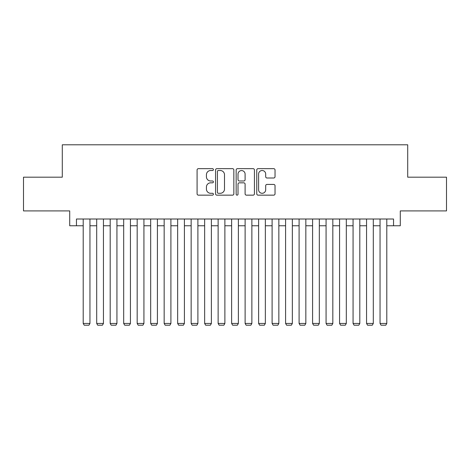 <?xml version="1.0" encoding="UTF-8"?>
<svg xmlns="http://www.w3.org/2000/svg" width="470" height="470" viewBox="0 0 470 470"><rect width="100%" height="100%" fill="white"/><g stroke="black" fill="none" stroke-linecap="round" stroke-linejoin="round"><path stroke-width="0.7" d="M213.409 169.588A0.928 0.928 0 0 0 212.487 168.66L198.411 168.66A1.322 1.322 0 0 0 197.089 169.987L197.089 193.828A1.322 1.322 0 0 0 198.411 195.15L212.487 195.15A0.928 0.928 0 0 0 213.409 194.222A0.928 0.928 0 0 0 212.487 193.293L210.666 193.293A4.236 4.236 0 0 1 206.424 189.058L206.424 187.072A4.236 4.236 0 0 1 210.666 182.83L212.487 182.83A0.928 0.928 0 0 0 213.409 181.908A0.928 0.928 0 0 0 212.487 180.979L210.666 180.979A4.236 4.236 0 0 1 206.424 176.738L206.424 174.752A4.236 4.236 0 0 1 210.666 170.516L212.487 170.516A0.928 0.928 0 0 0 213.409 169.588M273.704 178.001A1.322 1.322 0 0 0 275.032 176.673L275.032 169.987A1.322 1.322 0 0 0 273.704 168.66L258.077 168.66A1.322 1.322 0 0 0 256.755 169.987L256.755 193.828A1.322 1.322 0 0 0 258.077 195.15L273.704 195.15A1.322 1.322 0 0 0 275.032 193.828L275.032 185.744A1.322 1.322 0 0 0 273.704 184.422L267.019 184.422A1.322 1.322 0 0 0 265.691 185.744L265.691 189.751A3.543 3.543 0 0 1 262.148 193.293A3.543 3.543 0 0 1 258.606 189.751L258.606 174.059A3.543 3.543 0 0 1 262.148 170.516A3.543 3.543 0 0 1 265.691 174.059L265.691 176.673A1.322 1.322 0 0 0 267.019 178.001L273.704 178.001M76.457 225.759L76.457 219.008L393.543 219.008L393.543 225.759L400.287 225.759L400.287 210.912L446.5 210.912L446.5 177.184L407.707 177.184L407.707 144.801L62.293 144.801L62.293 177.184L23.5 177.184L23.5 210.912L69.713 210.912L69.713 225.759L83.208 225.759M233.843 169.987A1.322 1.322 0 0 0 232.515 168.66L216.887 168.66A1.322 1.322 0 0 0 215.566 169.987L215.566 193.828A1.322 1.322 0 0 0 216.887 195.15L232.515 195.15A1.322 1.322 0 0 0 233.843 193.828L233.843 169.987M237.485 168.66L253.113 168.66A1.322 1.322 0 0 1 254.435 169.987L254.435 193.828A1.322 1.322 0 0 1 253.113 195.15L246.421 195.15A1.322 1.322 0 0 1 245.099 193.828L245.099 184.158A1.322 1.322 0 0 0 243.771 182.83L239.336 182.83A1.322 1.322 0 0 0 238.014 184.158L238.014 194.222A0.928 0.928 0 0 1 237.086 195.15A0.928 0.928 0 0 1 236.157 194.222L236.157 169.987A1.322 1.322 0 0 1 237.485 168.66M89.952 225.759L96.697 225.759M103.447 225.759L110.192 225.759M116.936 225.759L123.686 225.759M130.431 225.759L137.175 225.759M143.926 225.759L150.67 225.759M157.415 225.759L164.165 225.759M170.91 225.759L177.654 225.759M184.405 225.759L191.149 225.759M197.893 225.759L204.644 225.759M211.388 225.759L218.133 225.759M224.883 225.759L231.628 225.759M238.372 225.759L245.117 225.759M251.867 225.759L258.612 225.759M265.356 225.759L272.107 225.759M278.851 225.759L285.596 225.759M292.346 225.759L299.09 225.759M305.835 225.759L312.585 225.759M319.33 225.759L326.074 225.759M332.825 225.759L339.569 225.759M346.314 225.759L353.064 225.759M359.809 225.759L366.553 225.759M373.303 225.759L380.048 225.759M386.792 225.759L393.543 225.759M218.344 170.516A0.928 0.928 0 0 0 217.416 171.444L217.416 192.371A0.928 0.928 0 0 0 218.344 193.293L220.266 193.293A4.236 4.236 0 0 0 224.501 189.058L224.501 174.752A4.236 4.236 0 0 0 220.266 170.516L218.344 170.516M245.099 174.123A3.543 3.543 0 0 0 241.557 170.581A3.543 3.543 0 0 0 238.014 174.123L238.014 179.652A1.322 1.322 0 0 0 239.336 180.979L243.771 180.979A1.322 1.322 0 0 0 245.099 179.652L245.099 174.123M89.952 219.008L89.952 323.448L83.208 323.448L83.208 219.008M89.952 323.448L88.942 325.199L84.218 325.199L83.208 323.448M103.447 219.008L103.447 323.448L96.697 323.448L96.697 219.008M103.447 323.448L102.431 325.199L97.713 325.199L96.697 323.448M116.936 219.008L116.936 323.448L110.192 323.448L110.192 219.008M116.936 323.448L115.925 325.199L111.202 325.199L110.192 323.448M130.431 219.008L130.431 323.448L123.686 323.448L123.686 219.008M130.431 323.448L129.42 325.199L124.697 325.199L123.686 323.448M143.926 219.008L143.926 323.448L137.175 323.448L137.175 219.008M143.926 323.448L142.909 325.199L138.192 325.199L137.175 323.448M157.415 219.008L157.415 323.448L150.67 323.448L150.67 219.008M157.415 323.448L156.404 325.199L151.681 325.199L150.67 323.448M170.91 219.008L170.91 323.448L164.165 323.448L164.165 219.008M170.91 323.448L169.899 325.199L165.176 325.199L164.165 323.448M184.405 219.008L184.405 323.448L177.654 323.448L177.654 219.008M184.405 323.448L183.388 325.199L178.665 325.199L177.654 323.448M197.893 219.008L197.893 323.448L191.149 323.448L191.149 219.008M197.893 323.448L196.883 325.199L192.16 325.199L191.149 323.448M211.388 219.008L211.388 323.448L204.644 323.448L204.644 219.008M211.388 323.448L210.378 325.199L205.654 325.199L204.644 323.448M224.883 219.008L224.883 323.448L218.133 323.448L218.133 219.008M224.883 323.448L223.867 325.199L219.143 325.199L218.133 323.448M238.372 219.008L238.372 323.448L231.628 323.448L231.628 219.008M238.372 323.448L237.362 325.199L232.638 325.199L231.628 323.448M251.867 219.008L251.867 323.448L245.117 323.448L245.117 219.008M251.867 323.448L250.857 325.199L246.133 325.199L245.117 323.448M265.356 219.008L265.356 323.448L258.612 323.448L258.612 219.008M265.356 323.448L264.346 325.199L259.622 325.199L258.612 323.448M278.851 219.008L278.851 323.448L272.107 323.448L272.107 219.008M278.851 323.448L277.841 325.199L273.117 325.199L272.107 323.448M292.346 219.008L292.346 323.448L285.596 323.448L285.596 219.008M292.346 323.448L291.335 325.199L286.612 325.199L285.596 323.448M305.835 219.008L305.835 323.448L299.09 323.448L299.09 219.008M305.835 323.448L304.824 325.199L300.101 325.199L299.09 323.448M319.33 219.008L319.33 323.448L312.585 323.448L312.585 219.008M319.33 323.448L318.319 325.199L313.596 325.199L312.585 323.448M332.825 219.008L332.825 323.448L326.074 323.448L326.074 219.008M332.825 323.448L331.808 325.199L327.091 325.199L326.074 323.448M346.314 219.008L346.314 323.448L339.569 323.448L339.569 219.008M346.314 323.448L345.303 325.199L340.58 325.199L339.569 323.448M359.809 219.008L359.809 323.448L353.064 323.448L353.064 219.008M359.809 323.448L358.798 325.199L354.075 325.199L353.064 323.448M373.303 219.008L373.303 323.448L366.553 323.448L366.553 219.008M373.303 323.448L372.287 325.199L367.569 325.199L366.553 323.448M386.792 219.008L386.792 323.448L380.048 323.448L380.048 219.008M386.792 323.448L385.782 325.199L381.058 325.199L380.048 323.448"/></g></svg>
